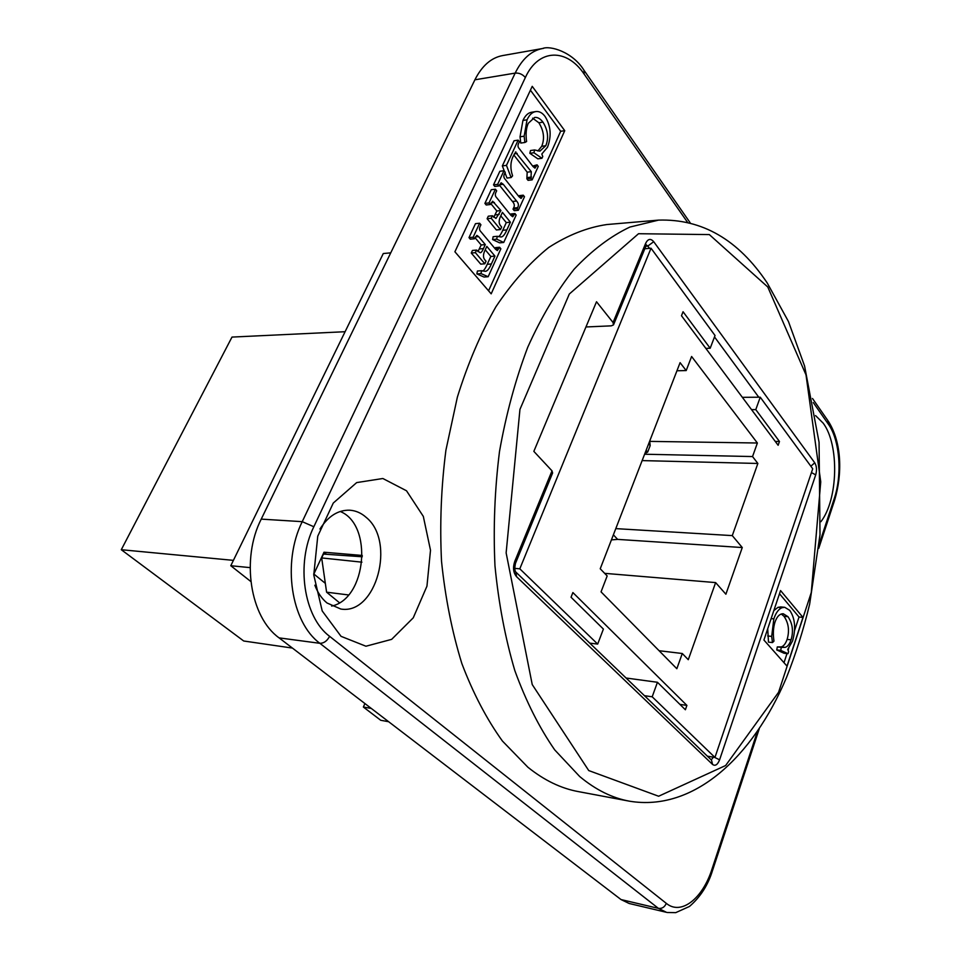 <?xml version="1.0" encoding="UTF-8"?>
<svg xmlns="http://www.w3.org/2000/svg" width="961" height="961" viewBox="0 0 961 961"><rect width="100%" height="100%" fill="white"/><g stroke="black" fill="none" stroke-linecap="round" stroke-linejoin="round"><path stroke-width="1.44" d="M292.432 648.074L243.71 640.999L121.29 549.716L231.997 337.083L345.095 331.713M659.09 650.717L682.274 653.504L676.844 668.724L601.045 591.868L607.172 575.939L600.229 568.78L680.088 362.657L686.19 370.574L676.94 370.766M649.924 441.387L757.376 443.009L691.608 356.495L686.19 370.574M642.14 460.595L757.869 463.466L752.547 456.559L644.603 454.229M752.547 456.559L757.376 443.009M682.274 653.504L688.28 659.702L715.621 582.594L604.661 573.345M615.785 528.622L732.282 535.613L742.264 547.542L617.635 539.385L611.424 539.89M757.869 463.466L732.282 535.613M649.696 441.099L650.177 445.604L648.651 443.79M646.128 450.301L647.666 452.114L650.177 445.604M644.951 453.352L647.666 452.114M742.264 547.542L725.891 594.222L715.621 582.594M514.76 568.383L519.805 568.816L597.682 644.086L603.388 629.071L571.038 597.237L572.876 592.553L686.899 705.398L685.373 709.759L657.444 682.274L652.195 696.797L714.948 757.448L812.73 468.776L760.259 397.205L755.778 409.614L779.467 441.495L778.134 445.279L681.481 315.737L683.055 311.736L710.179 348.254L715.032 335.521L651.029 248.226L644.807 248.743M121.29 549.716L233.403 560.359M686.899 705.398L679.895 704.377M779.467 441.495L775.275 441.435M714.948 757.448L707.404 756.175M388.64 721.711L380.748 720.282L363.366 707.044L364.904 703.536M760.259 397.205L742.36 397.325M644.459 695.68L652.195 696.797M755.778 409.614L751.538 409.626M325.335 583.351L313.706 573.897M250.112 567.627L230.784 565.729L250.833 581.525M371.282 708.425L363.366 707.044M705.842 348.387L710.179 348.254M326.464 554.293L324.001 552.215L362.309 555.458M313.923 573.909L324.001 552.215M597.682 644.086L589.79 643.137M626.067 678.01L657.444 682.274M390.731 252.851L383.283 253.536L230.784 565.729M651.029 248.226L519.805 568.816M757.364 731.597L712.041 868.96C702.683 898.595 681.121 915.737 666.297 903.352L329.611 636.326C303.724 617.226 295.64 563.482 313.839 526.748L302.234 521.667L261.236 519.12L474.902 79.799L515.168 73.108L302.234 521.667C281.873 562.437 291.003 622.284 319.905 643.317L658.429 908.373L666.478 912.325M542.809 48.47L502.507 55.594C491.155 57.756 481.954 65.828 474.902 79.799M666.297 903.352C664.64 907.148 662.021 908.818 658.429 908.373L621.022 899.556L629.167 903.484L666.574 912.349M621.022 899.556L279.098 637.876L319.905 643.317C323.869 643.329 327.1 640.999 329.611 636.326M261.236 519.12C240.875 558.858 250.076 617.238 279.098 637.876M331.653 606.091C366.573 598.763 373.18 524.646 340.218 511.48M361.925 562.173L321.683 557.933L326.596 592.18L348.507 594.955M362.285 556.767L323.473 554.089L321.683 557.933M339.437 602.727L326.596 592.18M515.637 562.954L552.611 473.004L552.01 470.854L533.848 451.37L596.517 301.754L613.058 322.524L613.49 324.926L611.256 325.851L585.958 326.968M780.56 590.559L802.964 617.406L786.999 666.105L763.923 640.038L780.56 590.559M629.455 801.186L578.474 791.624C561.032 788.44 544.178 780.32 527.901 767.238L502.423 741.039C486.734 719.26 473.22 693.458 461.881 663.643C452.066 631.882 445.279 597.802 441.531 561.392C439.694 524.274 441.147 487.203 445.916 450.18L457.376 397.097C467.815 363.594 480.668 333.479 495.924 306.739C512.261 282.414 529.859 262.653 548.731 247.47C567.987 235.061 587.363 227.409 606.871 224.538L658.549 220.117L629.851 227.072C610.607 236.214 592.012 250.28 574.077 269.26C556.815 290.991 541.391 316.962 527.781 347.161C515.54 379.427 506.111 414.191 499.504 451.466C494.723 489.521 493.209 527.613 494.963 565.753C498.591 603.148 505.222 638.128 514.856 670.694C526.003 701.242 539.277 727.645 554.701 749.88L579.747 776.572C595.748 789.858 612.325 798.062 629.455 801.186C693.59 811.889 752.739 757.244 786.422 677.697C795.684 654.405 803.42 629.935 809.618 604.289L820.009 534.7L819.06 442.252L804.573 365.973L788.452 321.515L767.238 282.99C738.3 239.697 702.071 218.736 658.549 220.117M779.491 593.718L799.023 617.022L794.543 630.656M802.964 617.406L799.023 617.022M788.717 648.363L788.092 650.261M786.999 653.588L783.996 662.706M776.764 649.948L780.752 650.393L787.984 653.696L784.008 653.24L776.764 649.948L777.305 646.921L781.197 646.933C783.623 646.224 785.605 643.714 787.119 639.401C789.654 630.752 788.621 623.04 784.008 616.301L781.269 613.995M767.683 635.966L771.683 636.398L772.476 642.573L768.476 642.128L767.719 628.746M773.821 610.595L778.002 607.34L780.752 606.932L784.741 607.304L781.99 607.712C778.614 609.046 775.899 612.77 773.833 618.872L771.683 636.398M777.305 646.921L781.281 647.366L780.752 650.393M781.197 646.933L785.161 647.366L781.281 647.366M772.476 642.573L773.965 641.131C772.908 633.972 773.245 627.641 774.986 622.115C776.956 616.494 779.719 613.707 783.287 613.767L787.984 616.686C792.585 623.437 793.618 631.161 791.083 639.822C789.57 644.158 787.6 646.669 785.161 647.366M787.984 653.696L788.645 651.666L787.744 649.408L792.597 640.927C796.02 628.422 795.071 618.235 789.738 610.355L784.741 607.304M532.226 86.334L564.744 130.684L491.179 293.838L454.901 251.782L532.226 86.334M406.515 490.783L423.32 516.393L430.504 550.233L426.948 586.174L413.254 617.827L391.656 639.353L365.949 646.224L341.047 636.338L322.211 610.956L313.766 574.978L317.755 536.166L333.275 503.047L356.687 482.59L382.862 478.506L406.515 490.783M815.577 415.608L823.241 423.224C839.482 444.955 838.124 499.624 820.874 521.727M530.424 90.19L560.671 131.285L488.56 290.799M564.744 130.684L560.671 131.285M503.732 242.46L499.624 242.845L492.585 239.553L493.125 236.706L497.245 236.31L496.705 239.169L503.732 242.46L516.165 215.072L514.928 213.534L512.766 216.754L510.952 215.396L496.789 197.846C495.023 196.128 494.843 194.086 496.26 191.695L496.669 190.807L495.395 189.221L489.029 202.927L490.314 204.513L492.657 201.221L500.945 210.543L495.96 218.435L492.416 215.757L491.239 218.303L500.489 229.559L501.642 227.036L501.089 226.352C498.615 223.865 498.531 220.369 500.801 215.877L502.423 212.345L510.375 222.171L506.867 229.883C504.693 234.844 502.675 237.187 500.789 236.947L497.245 236.31M498.483 236.694C499.636 236.19 501.065 234.052 502.759 230.292L506.279 222.592L500.801 215.865M500.489 229.559L496.369 229.967L487.119 218.736L488.284 216.201L492.416 215.757M493.75 217.354L496.837 210.988L490.771 203.54M490.314 204.513L486.194 204.981L484.909 203.396L491.263 189.725L495.395 189.221M510.459 214.784L510.82 213.979L514.928 213.534M526.856 178.794L530.952 178.278L532.166 179.839L528.069 180.344L526.856 178.794L527.193 172.187L513.823 154.937M504.393 171.25L502.339 165.917L506.459 165.364L511.12 177.545L507 178.061L504.993 172.836M502.339 165.917L514.051 140.75L518.159 140.15L506.459 165.364M532.67 166.061L537.067 164.836L534.989 168.151L533.043 166.553L519.336 148.727C517.727 147.057 517.571 145.099 518.892 142.853L519.396 141.76L518.159 140.15M541.944 158.289L537.86 158.841L529.835 153.304L530.52 150.529L534.616 149.952L533.932 152.739L541.944 158.289L542.761 156.511L541.824 154L547.494 147.261C551.674 136.138 550.881 125.891 545.103 116.521C542.521 113.026 539.65 111.356 536.49 111.512L535.637 111.608C532.202 112.161 529.331 114.9 527.036 119.813L524.153 136.198L524.874 142.48L526.592 141.543C525.583 134.24 526.135 128.173 528.25 123.332L534.616 117.458C537.475 117.05 540.262 118.611 542.965 122.143C547.938 130.191 548.887 138.06 545.812 145.724L539.89 151.153L534.616 149.952M537.86 151.009L541.728 146.3C544.803 138.648 543.854 130.804 538.869 122.768L532.622 118.167M524.874 142.48L520.766 143.069L520.045 136.81L522.928 120.461C525.223 115.548 528.094 112.821 531.529 112.269L534.796 111.788M513.018 209.15L517.126 208.705L518.363 210.243L514.255 210.687L513.018 209.15L513.498 208.117C514.844 205.906 514.495 203.696 512.453 201.486L499.336 185.053M498.927 185.941L494.795 186.446L493.522 184.86L499.852 171.262L503.972 170.722L497.654 184.356L498.927 185.941L501.125 182.77L503.252 184.308L516.562 201.017C518.604 203.227 518.952 205.45 517.595 207.66L517.126 208.705M518.808 196.464L519.168 195.66L523.277 195.191L521.09 198.434L519.012 196.729L505.438 179.599C503.6 177.737 503.36 175.683 504.717 173.436L505.234 172.319L503.972 170.722M488.164 276.732L484.056 277.044L476.86 273.909L477.413 271.014L481.533 270.69L480.98 273.585L488.164 276.732L500.861 248.791L499.6 247.265L497.354 250.569L495.528 249.235L481.041 231.889C479.239 230.208 479.058 228.141 480.5 225.691L480.92 224.802L479.611 223.228L473.124 237.223L474.446 238.784L476.86 235.397L478.614 236.622L485.305 244.599L483.479 248.587C482.134 251.554 481.017 252.923 480.128 252.707L476.584 250.076L475.383 252.671L484.849 263.794L486.026 261.224L485.449 260.551C482.939 258.101 482.83 254.581 485.161 249.98L486.807 246.388L494.951 256.094L491.371 263.963C489.125 269.116 486.999 271.543 484.981 271.266L481.533 270.69M482.65 271.014C483.912 270.558 485.449 268.311 487.251 264.299L490.843 256.443L485.245 249.8M484.849 263.794L480.728 264.131L471.262 253.031L472.452 250.449L476.584 250.076M477.941 251.638L481.185 244.971L474.986 237.607M474.446 238.784L470.313 239.169L468.992 237.619L475.479 223.661L479.611 223.228M495.023 248.635L495.48 247.626L499.6 247.265M492.585 239.553L496.705 239.169M506.279 222.592L510.375 222.171M487.119 218.736L491.239 218.303M496.837 210.988L500.945 210.543M484.909 203.396L489.029 202.927M515.336 152.066L531.289 171.659L530.952 178.278M511.12 177.545L512.597 175.863C510.123 168.463 510.363 161.832 513.354 155.946L515.925 151.982M532.166 179.839L538.268 166.409L537.067 164.836M529.835 153.304L533.932 152.739M520.045 136.81L524.153 136.198M493.522 184.86L497.654 184.356M518.363 210.243L524.49 196.741L523.277 195.191M476.86 273.909L480.98 273.585M490.843 256.443L494.951 256.094M471.262 253.031L475.383 252.671M481.185 244.971L485.305 244.599M468.992 237.619L473.124 237.223M314.836 585.213C317.743 592.769 321.803 598.691 327.016 602.991L340.831 609.034C376.28 615.124 396.064 541.391 366.189 517.39C361.264 513.006 355.786 510.615 349.756 510.195C338.104 509.895 328.169 516.165 319.953 529.018M617.635 539.385L613.382 534.821M516.586 576.708L515.829 572.059C514.664 570.738 514.543 567.843 515.468 563.362L514.76 561.38C512.693 567.627 513.294 572.732 516.586 576.708L712.569 764.451C715.248 766.325 717.591 764.776 719.597 759.815L815.709 474.866C817.006 470.133 816.694 466.109 814.748 462.806L653.708 241.691C650.657 238.244 647.978 238.784 645.672 243.277L613.058 322.524M767.767 286.979L806.015 374.898L820.742 481.833L811.276 592.529L778.59 692.244L725.627 765.533L658.621 796.237L588.745 770.566L532.238 684.58L506.135 552.875L519.949 409.41L569.32 294.018L638.536 233.715L709.326 234.58L767.767 286.979M552.01 470.854L514.76 561.38M787.119 639.401L791.083 639.822M784.008 616.301L787.984 616.686M771.13 618.608L773.833 618.872M778.002 607.34L781.99 607.712M613.719 324.386L646.02 245.812L645.672 243.277M646.357 244.983L647.798 246.064L653.708 241.691M810.856 466.217L814.748 462.806M645.84 246.232L647.798 246.064L649.48 248.358M714.503 336.915L758.77 397.217M811.444 472.572L815.709 474.866M714.648 757.4L719.597 759.815M516.321 572.528L711.5 760.127L712.569 764.451M713.446 757.196L711.224 759.851M813.282 402.575L828.466 424.342C839.818 440.018 842.413 474.734 834.232 498.639L819.144 544.358M313.839 526.748L525.355 77.529C538.496 48.422 566.834 48.11 584.18 74.153L687.403 222.135M502.759 230.292L506.867 229.883M495.035 214.892L499.155 214.447M491.107 202.843L494.398 202.471M510.723 215.12L514.387 214.735M527.433 177.557L531.529 177.04M527.193 172.187L531.289 171.659M514.351 153.784L517.174 153.4M532.935 166.409L536.574 165.929M541.728 146.3L545.812 145.724M538.869 122.768L542.965 122.143M522.928 120.461L527.036 119.813M513.498 208.117L517.595 207.66M512.453 201.486L516.562 201.017M499.468 184.776L503.252 184.308M519.012 196.729L522.772 196.296M487.251 264.299L491.371 263.963M479.359 248.959L483.479 248.587M475.323 236.935L478.614 236.622M495.179 248.827L499.035 248.491M834.232 498.639L834.532 500.465L818.736 548.359M812.489 398.479L827.853 420.558L828.466 424.342M712.041 868.96L712.618 870.185C708.173 884.901 700.449 896.997 689.445 906.463L675.703 912.65L667.258 912.494M525.355 77.529C522.544 74.261 519.144 72.784 515.168 73.108C522.207 58.849 531.349 50.645 542.617 48.506C549.776 45.371 572.42 51.618 583.988 70.249L584.18 74.153M543.566 48.35L542.629 48.506M531.529 112.269L535.637 111.608M834.689 499.948C842.329 474.422 842.04 442.829 828.358 421.278M759.238 728.81L712.726 869.897M584.468 70.946L690.178 222.796"/></g></svg>
